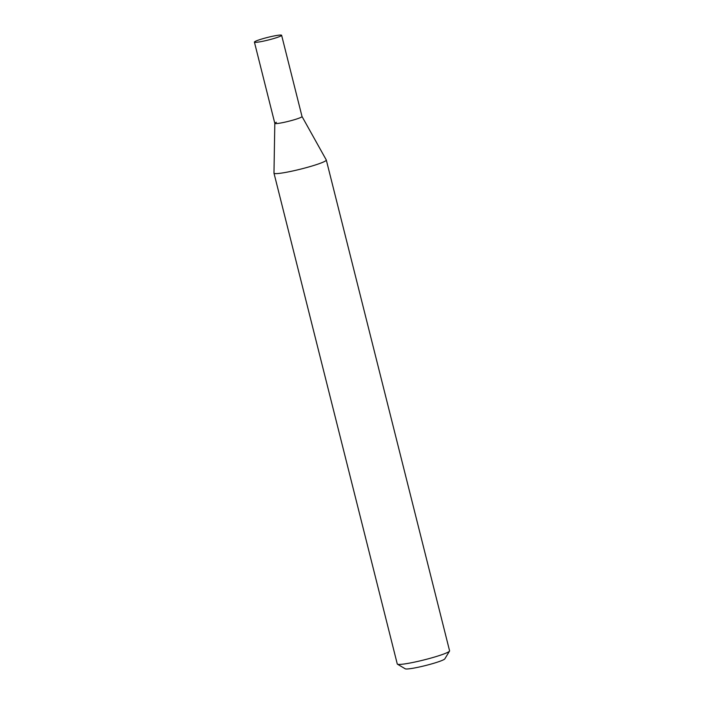 <?xml version="1.0" encoding="UTF-8"?>
<svg xmlns="http://www.w3.org/2000/svg" width="704" height="704" viewBox="0 0 704 704"><rect width="100%" height="100%" fill="white"/><g stroke="black" fill="none" stroke-linecap="round" stroke-linejoin="round"><path stroke-width="1.06" d="M280.078 36.344A14.027 1.346 165.9 0 1 264.933 40.814A14.027 1.346 165.9 0 1 254.417 42.117A14.027 1.346 165.9 0 1 255.966 41.052A14.027 1.346 165.9 0 1 271.11 36.582A14.027 1.346 165.9 0 1 281.618 35.279A14.027 1.346 165.9 0 1 280.078 36.344M281.618 35.279L302.025 116.53A14.027 1.346 165.9 0 1 302.025 116.53A14.027 1.346 165.9 0 1 300.485 117.586A14.027 1.346 165.9 0 1 285.34 122.065A14.027 1.346 165.9 0 1 274.824 123.358A14.027 1.346 165.9 0 1 274.815 123.323A14.027 1.346 165.9 0 1 276.373 122.302M274.815 123.341L273.979 173.096A26.972 2.587 165.9 0 0 273.979 173.158A26.972 2.587 165.9 0 0 294.202 170.658A26.972 2.587 165.9 0 0 323.33 162.061A26.972 2.587 165.9 0 0 326.304 160.019A26.972 2.587 165.9 0 0 326.278 159.958L302.025 116.512A14.027 1.346 165.9 0 1 300.485 117.586A14.027 1.346 165.9 0 1 285.34 122.065A14.027 1.346 165.9 0 1 274.824 123.358L254.417 42.117M326.304 160.019L449.583 650.822A26.972 2.587 165.9 0 1 449.522 651.094L444.831 658.856A20.495 1.962 165.9 0 1 442.614 660.202A20.495 1.962 165.9 0 1 421.414 666.53A20.495 1.962 165.9 0 1 405.249 668.8L397.443 664.18A26.972 2.587 165.9 0 1 397.267 663.969L273.979 173.158M449.522 651.094A26.972 2.587 165.9 0 1 446.609 652.863A26.972 2.587 165.9 0 1 418.722 661.188A26.972 2.587 165.9 0 1 397.443 664.18"/></g></svg>
